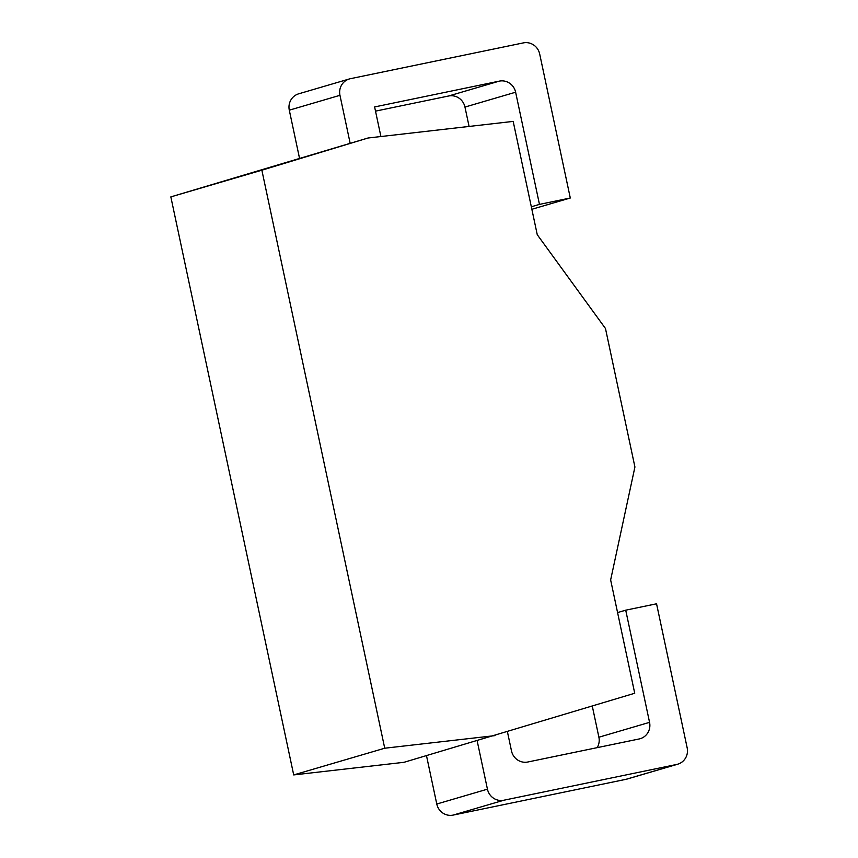 <?xml version="1.0" encoding="UTF-8"?>
<svg xmlns="http://www.w3.org/2000/svg" width="858" height="858" viewBox="0 0 858 858"><rect width="100%" height="100%" fill="white"/><g stroke="black" fill="none" stroke-linecap="round" stroke-linejoin="round"><path stroke-width="1.29" d="M495.045 735.606L384.727 748.219L261.862 170.195L368.018 138.009L513.181 121.396L537.258 234.706L605.48 328.507L634.92 466.999L610.639 579.944L634.727 693.253L404.021 762.301L293.704 774.924L170.839 196.89L368.018 138.009M384.727 748.219L293.704 774.924M261.862 170.195L170.839 196.89M380.909 136.529L374.614 106.939L499.27 81.135A14.157 13.685 -106.3 0 1 515.626 92.214L539.467 204.386L570.291 198.005L539.682 53.979A14.157 13.685 73.7 0 0 523.337 42.9L350.418 78.689A14.157 13.685 73.7 0 0 339.961 95.313L350.15 143.243M677.745 764.188L627.08 779.053A14.157 13.685 -106.3 0 1 626.04 779.311L453.121 815.1A14.157 13.685 -106.3 0 1 436.776 804.021L487.441 789.167A14.157 13.685 73.7 0 0 503.785 800.235L676.705 764.446A14.157 13.685 73.7 0 0 687.161 747.822L656.552 603.796L625.718 610.177L617.578 612.558M487.441 789.167L477.166 740.84M507.443 731.842L511.497 750.932A14.157 13.685 -106.3 0 0 527.842 762.001L639.103 738.974A14.157 13.685 -106.3 0 0 649.56 722.35L625.718 610.177M299.485 158.108L289.296 110.178A14.157 13.685 -106.3 0 1 298.713 93.812L349.378 78.947M436.776 804.021L426.501 755.705M469.079 126.448L464.961 107.068A14.157 13.685 73.7 0 0 448.605 95.999L375.504 111.132M597.157 747.661A14.157 13.685 73.7 0 0 598.895 737.215L592.288 706.123M539.467 204.386L531.327 206.778M570.291 198.005L531.853 209.288M289.296 110.178L339.961 95.313M499.27 81.135L448.605 95.999M515.626 92.214L464.961 107.068M649.56 722.35L598.895 737.215M626.04 779.311L676.705 764.446M453.121 815.1L503.785 800.235"/></g></svg>
